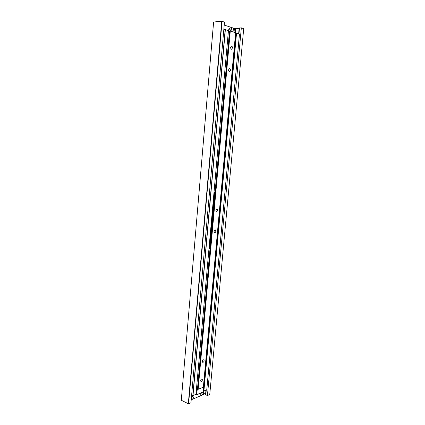<?xml version="1.0" encoding="UTF-8"?>
<svg xmlns="http://www.w3.org/2000/svg" width="425" height="425" viewBox="0 0 425 425"><rect width="100%" height="100%" fill="white"/><g stroke="black" fill="none" stroke-linecap="round" stroke-linejoin="round"><path stroke-width="0.64" d="M230.35 31.004C230.387 29.814 230.047 29.15 229.33 29.022L228.735 29.447M231.986 31.535C231.768 27.779 230.732 26.913 228.884 28.932L228.74 31.413M230.159 30.961C230.185 29.883 229.877 29.24 229.229 29.038M213.626 21.935L181.294 400.233L213.6 21.999L221.738 21.25L224.48 22.111L190.963 402.725L188.599 403.75L188.312 403.734L221.738 21.25M181.294 400.233L188.312 403.734M222.052 21.282L188.599 403.75M224.225 25.054L233.415 28.114L235.933 28.294C237.708 28.496 238.781 28.443 239.153 28.119M203.612 393.242L205.562 394.395M239.158 28.071L238.627 33.862L239.158 28.071L241.342 27.827L207.427 395.563L209.748 394.554L243.711 28.634L241.342 27.827M206.263 389.953L205.817 394.798L207.427 395.563M205.817 394.798L205.551 394.496L205.96 390.086L205.551 394.496M236.135 33.198L221.653 192.153L236.135 33.198L239.45 34.159M236.534 33.182L203.91 390.952L206.762 389.746L239.45 34.127M223.821 29.644L225.372 29.564L228.427 30.589M191.643 394.979L192.833 395.553L225.181 29.543M225.372 29.564L193.003 395.558L195.983 394.299L228.427 30.552M236.215 33.171L203.74 390.942L236.353 33.161M236.119 33.341L235.562 33.522M203.623 390.888L216.591 247.748L203.554 390.809M203.586 390.506L203.187 390.007M217.749 210.46L217.101 209.1C215.778 209.822 215.592 210.758 216.553 211.921L217.749 210.46M215.873 231.163L215.268 229.861C213.934 230.541 213.727 231.466 214.641 232.65C215.284 232.656 215.698 232.162 215.873 231.163M232.459 47.993C232.47 46.888 232.14 46.282 231.476 46.166C230.308 47.26 230.339 48.296 231.577 49.284L232.459 47.993M230.43 70.417C230.44 69.365 230.132 68.781 229.489 68.653C228.289 69.695 228.294 70.72 229.505 71.729L230.43 70.417M204.149 360.682L203.766 359.693C202.449 360.161 202.093 361.038 202.704 362.323C203.421 362.376 203.904 361.829 204.149 360.682M202.412 379.86L202.056 378.914C200.749 379.355 200.377 380.232 200.945 381.528C201.668 381.586 202.157 381.028 202.412 379.86M229.67 30.993L197.62 389.125L229.505 31.046L230.292 30.983L235.599 32.736M230.292 30.983L198.167 389.316L203.363 387.159L235.604 32.709M197.62 389.125L197.997 389.305L230.106 30.961M229.489 31.216L228.379 31.439M197.519 388.62L196.589 387.866M200.17 393.608L200.812 393.821L201.652 392.764M200.207 393.375L200.164 394.235C200.313 395.181 200.775 395.521 201.54 395.261C203.06 394.124 203.575 392.727 203.092 391.074M191.393 397.827L191.431 397.816C192.413 396.977 192.631 396.164 192.089 395.367L191.739 395.346M191.266 399.277L192.164 399.282C193.63 398.252 194.193 396.892 193.858 395.197M191.951 395.128L191.601 395.516M203.819 390.963L203.495 394.549L191.218 399.819M219.656 208.34L219.773 207.097M218.907 216.612L219.018 215.369M217.409 233.043L217.52 231.816M212.744 206.741L212.893 208.091L212.516 209.323M211.995 215.135L212.144 216.479L211.767 217.701M210.508 231.811L210.279 234.356M211.252 223.492L211.023 226.047M218.158 224.846L218.269 223.608M209.01 248.583L209.775 248.683L214.816 192.302L214.046 192.158M214.041 192.217L214.513 192.302L209.472 248.715M214.513 192.302L214.816 192.302M216.075 247.722L216.617 247.743L221.68 192.153L221.138 192.073M221.133 192.116L221.441 192.164L216.378 247.786M233.075 31.886L233.415 28.114M234.972 32.502L235.354 28.252M234.414 28.252L234.058 32.204M235.933 28.294L235.535 32.683M239.493 27.965L238.94 33.963M196.488 388.955L197.487 388.933M198.071 389.327L197.2 389.688L196.754 394.655L202.911 392.047L203.352 387.164M195.728 394.405L196.185 394.628L196.435 389.566M196.934 389.162L196.626 389.656L197.2 389.688L196.934 389.162M203.41 386.941L235.631 32.725M202.932 391.823L203.421 386.819M196.185 394.628L196.754 394.655L196.185 394.628M202.576 392.28L196.605 394.905L195.479 394.512M228.459 30.573L196.015 394.267M239.477 34.143L206.794 389.714M197.487 388.976L229.505 31.046M211.082 234.042L211.406 233.383M211.491 232.438L211.289 231.726M211.825 225.755L212.144 225.091M212.229 224.145L212.032 223.433M212.569 217.43L212.893 216.766M212.978 215.815L212.776 215.103M213.318 209.068L213.637 208.404M213.722 207.453L213.525 206.741"/></g></svg>
